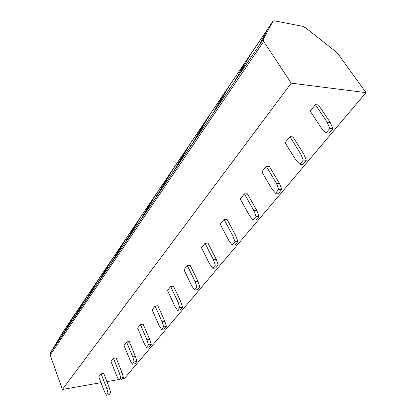 <?xml version="1.0" encoding="UTF-8"?>
<svg xmlns="http://www.w3.org/2000/svg" width="416" height="416" viewBox="0 0 416 416"><rect width="100%" height="100%" fill="white"/><g stroke="black" fill="none" stroke-linecap="round" stroke-linejoin="round"><path stroke-width="0.62" d="M291.21 83.158L365.997 92.643L337.932 53.721L336.232 51.99L305.776 27.945L302.51 26.286L274.581 20.862L272.974 21.185L263.219 39.406L263.666 41.418L291.21 83.158L62.4 389.454L50.154 355.046L50.294 353.106L63.492 331.136M76.092 312.536L85.056 299.276L72.244 320.762L63.263 333.991L76.092 312.536L76.606 313.44M87.542 295.594L97.011 281.585L84.24 303.087L74.734 317.091L87.542 295.594L88.114 296.561M99.637 277.696L109.658 262.876L96.954 284.352L86.876 299.198L99.637 277.696L100.277 278.73M112.44 258.757L123.058 243.048L110.453 264.462L99.757 280.228L112.44 258.757L113.162 259.865M126.012 238.68L137.28 222.004L124.816 243.303L113.433 260.073L126.012 238.68L126.823 239.871M140.421 217.36L152.407 199.623L140.124 220.745L127.988 238.628L140.421 217.36L141.346 218.644M155.75 194.683L143.51 215.758L156.478 196.654L168.527 175.776L155.75 194.683L156.811 196.076M172.089 170.508L160.098 191.318L173.982 170.862L185.734 150.316L172.089 170.508L173.254 171.938M189.545 144.685L177.866 165.147L192.769 143.187L204.147 123.074L189.545 144.685L190.783 146.115M208.229 117.036L196.94 137.041L212.976 113.412L223.902 93.855L208.229 117.036L209.55 118.456M228.285 87.365L217.474 106.787L234.78 81.286L245.138 62.431L228.285 87.365L229.7 88.774M249.865 55.442L239.642 74.126L258.378 46.519L268.044 28.548L249.865 55.442L251.378 56.831M65.239 328.588L73.736 316.02L60.908 337.464L52.411 349.981L65.239 328.588L65.707 329.441M365.997 92.643L124.389 378.555L122.278 378.924M118.669 379.558L106.922 381.623M101.02 382.663L62.4 389.454M101.119 373.864L98.769 376.818L104.338 391.29L106.371 395.2L108.072 393.172L106.746 388.378L101.119 373.864L103.73 373.428L109.366 387.899L106.746 388.378M119.392 373.105L120.78 377.998L118.986 380.141L116.844 376.178L110.989 361.468L113.474 358.342L116.126 357.932L122.054 372.653L119.392 373.105L113.474 358.342M132.772 356.938L134.233 361.936L132.335 364.208L130.078 360.194L123.911 345.233L126.542 341.926L129.236 341.546L135.476 356.517L132.772 356.938L126.542 341.926M146.957 339.804L148.496 344.911L146.479 347.318L144.097 343.257L137.592 328.042L140.379 324.537L143.12 324.189L149.703 339.414L146.957 339.804L140.379 324.537M162.016 321.604L163.644 326.825L161.502 329.384L158.98 325.276L152.105 309.806L155.069 306.082L157.851 305.776L164.809 321.256L162.016 321.604L155.069 306.082M178.043 302.25L179.764 307.585L177.481 310.31L174.803 306.155L167.534 290.425L170.685 286.463L173.508 286.203L180.877 301.938L178.043 302.25L170.685 286.463M195.12 281.611L196.945 287.071L194.511 289.978L191.672 285.782L183.955 269.786L187.314 265.569L190.18 265.361L198 281.356L195.12 281.611L187.314 265.569M213.366 259.568L215.306 265.153L212.701 268.263L209.674 264.03L201.479 247.775L205.067 243.266L207.974 243.116L216.289 259.371L213.366 259.568L205.067 243.266M232.903 235.971L234.967 241.68L232.175 245.014L228.946 240.75L220.215 224.234L224.052 219.404L227.006 219.331L235.862 235.841L232.903 235.971L224.052 219.404M253.864 210.647L256.069 216.492L253.068 220.069L249.616 215.774L240.292 199.004L244.416 193.825L247.406 193.83L256.864 210.595L253.864 210.647L244.416 193.825M276.422 183.394L278.777 189.374L275.548 193.232L271.846 188.921L261.862 171.902L266.297 166.327L269.329 166.421L279.458 183.43L276.422 183.394L266.297 166.327M300.758 153.988L303.29 160.113L299.796 164.284L295.818 159.962L285.1 142.704L289.89 136.692L292.952 136.89L303.831 154.133L300.758 153.988L289.89 136.692M327.101 122.169L329.82 128.44L326.035 132.959L321.745 128.638L310.206 111.166L315.385 104.655L318.484 104.978L330.2 122.434L327.101 122.169L315.385 104.655M109.366 387.899L110.692 392.683L108.992 394.706L106.371 395.2M110.692 392.683L108.072 393.172M118.986 380.141L121.649 379.673L123.448 377.536L122.054 372.653M120.78 377.998L123.448 377.536M132.335 364.208L135.039 363.766L136.942 361.499L135.476 356.517M134.233 361.936L136.942 361.499M146.479 347.318L149.23 346.908L151.247 344.505L149.703 339.414M148.496 344.911L151.247 344.505M161.502 329.384L164.294 329.014L166.442 326.461L164.809 321.256M163.644 326.825L166.442 326.461M177.481 310.31L180.315 309.977L182.603 307.263L180.877 301.938M179.764 307.585L182.603 307.263M194.511 289.978L197.387 289.697L199.826 286.796L198 281.356M196.945 287.071L199.826 286.796M212.701 268.263L215.618 268.039L218.228 264.935L216.289 259.371M215.306 265.153L218.228 264.935M232.175 245.014L235.134 244.858L237.931 241.535L235.862 235.841M234.967 241.68L237.931 241.535M253.068 220.069L256.064 219.986L259.069 216.419L256.864 210.595M256.069 216.492L259.069 216.419M275.548 193.232L278.58 193.237L281.819 189.394L279.458 183.43M278.777 189.374L281.819 189.394M299.796 164.284L302.864 164.393L306.363 160.238L303.831 154.133M303.29 160.113L306.363 160.238M326.035 132.959L329.134 133.182L332.925 128.684L330.2 122.434M329.82 128.44L332.925 128.684M63.383 331.297L272.917 21.273M50.294 353.106L263.219 39.406M50.154 355.046L263.666 41.418M63.456 331.188L272.974 21.185"/></g></svg>
